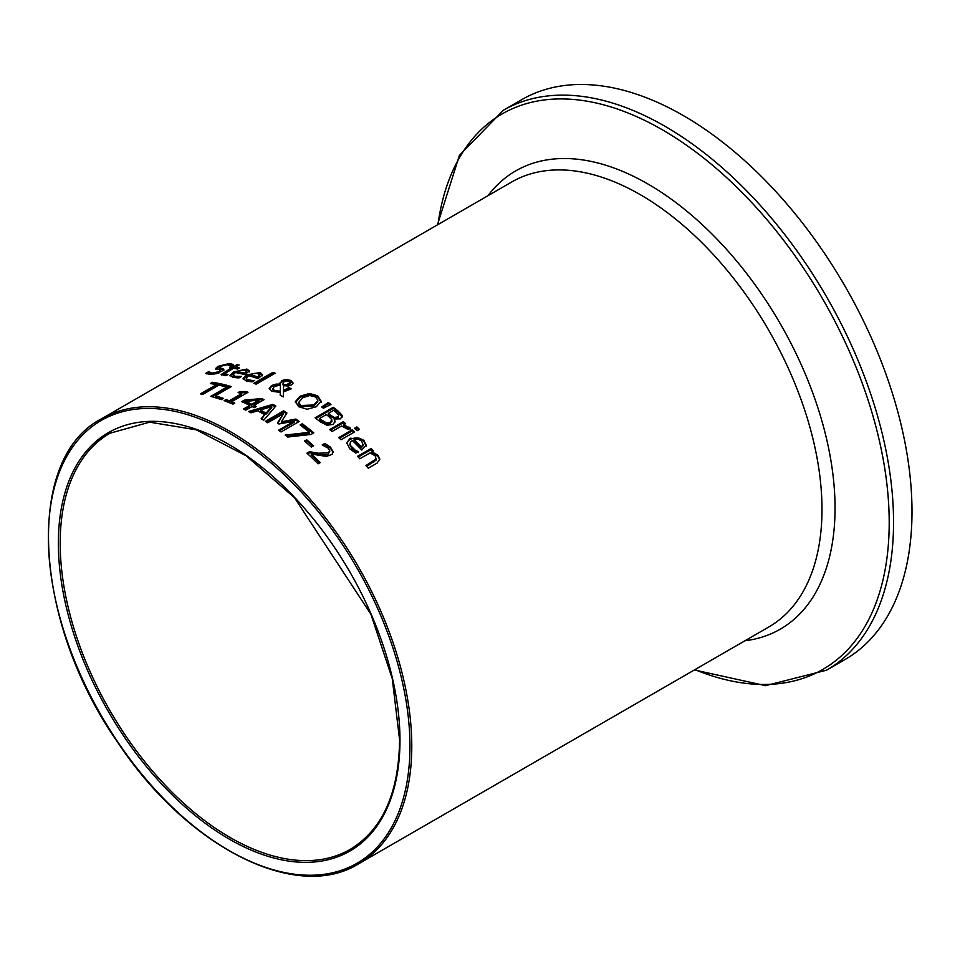 <?xml version="1.0" encoding="UTF-8"?>
<svg xmlns="http://www.w3.org/2000/svg" width="960" height="960" viewBox="0 0 960 960"><rect width="100%" height="100%" fill="white"/><g stroke="black" fill="none" stroke-linecap="round" stroke-linejoin="round"><path stroke-width="1.44" d="M311.292 454.044A256.968 148.356 60 0 1 320.22 462.588L318.108 463.812A256.968 148.356 -120 0 0 306.912 453.168L309.48 451.68L318.24 453.216L328.32 452.892L329.7 450.72L328.212 448.176L322.296 445.056A256.968 148.356 -120 0 0 322.164 444.924L324.756 443.436L330.492 447.12L333.132 451.68L332.076 454.38L326.34 456.408L311.292 454.044L311.292 455.136A255.684 147.612 60 0 1 319.512 463.008M323.28 445.368L324.756 444.528L330.492 448.224L333.096 452.424M307.644 453.84L309.48 452.772L318.24 454.308C324.876 455.148 328.224 455.052 328.32 454.008L329.7 450.72M324.756 443.436L324.756 444.528M309.48 451.68L309.48 452.772M220.272 369.096L220.272 367.932L223.044 368.676L224.004 369.996L216.564 373.692L210.168 374.34L205.62 373.416L208.656 371.664A256.968 148.356 60 0 1 208.824 371.664L212.088 373.128L219.168 371.616L219.708 369.864L215.856 368.268L217.956 366.372L229.272 363.492L233.496 364.548L230.604 366.216A256.968 148.356 -120 0 0 230.436 366.192L227.34 364.704L220.728 366.24L220.272 367.932L219.504 367.368L219.54 368.688L223.836 370.248M227.208 364.704L233.496 365.688M215.856 369.432L220.656 366.276M218.196 373.248L219.708 371.016M206.832 373.896L208.656 372.84A255.684 147.612 60 0 1 208.824 372.84L212.868 374.304M220.416 371.58L219.708 369.864M208.824 371.664L208.824 372.84M208.656 371.664L208.656 372.84M221.472 375.06L231.048 369.228L231.048 368.088A256.968 148.356 -120 0 0 229.5 367.92L231.408 366.828L231.408 367.956A255.684 147.612 60 0 1 232.944 368.124L236.868 365.868A255.684 147.612 60 0 1 237.564 365.94M231.408 366.828A256.968 148.356 60 0 1 232.944 366.996L236.868 364.74A256.968 148.356 60 0 1 239.16 365.028L235.248 367.284A256.968 148.356 60 0 1 239.472 367.92L237.576 369.012A256.968 148.356 -120 0 0 233.352 368.376L224.532 373.704L227.88 374.508A256.968 148.356 60 0 1 228.012 374.532L225.96 375.72L221.172 374.532L231.048 368.088M232.944 366.996L232.944 368.124M236.868 364.74L236.868 365.868M235.248 367.284L235.248 368.412A255.684 147.612 60 0 1 237.96 368.796M224.532 373.704L224.424 375.06L226.092 375.648M233.052 374.928L235.116 376.296L241.308 376.428A256.968 148.356 60 0 1 241.44 376.464L238.944 377.916L233.136 377.46L229.908 375.396L233.328 372.024L246.912 369.06L249.336 370.86L244.932 374.664A256.968 148.356 -120 0 0 235.5 372.54L233.064 374.868L233.472 376.752L239.364 377.664M243.324 369.948L246.912 370.164L249.336 371.952M230.04 375.924L233.328 373.14L239.292 370.656M237.252 371.532A256.968 148.356 60 0 1 244.452 373.092L246.408 371.316L244.896 370.116L241.092 370.176L237.252 371.532L237.252 372.636A255.684 147.612 60 0 1 244.452 374.184L246.408 372.048M244.452 373.092L244.452 374.184M238.512 376.596L238.512 377.688M280.308 392.364L271.788 391.32L269.208 388.392L271.5 385.572L275.916 384.132L280.152 384.048L281.76 380.58L285.912 379.488L290.784 380.412L293.052 382.968L291.612 384.888L288.432 385.956L283.584 385.74L283.452 390.456L288.948 387.54A256.968 148.356 60 0 1 291.336 388.8L283.44 391.932L283.308 396.888A256.968 148.356 -120 0 0 280.188 395.184L280.308 392.364L280.224 395.208M288.948 387.54L288.948 388.584A255.684 147.612 60 0 1 290.388 389.352M269.28 388.932L271.5 386.628L275.916 385.188L280.152 385.104L279.936 382.944M283.452 390.456L283.452 391.5L288.948 388.584M279.996 383.496L281.76 381.636L285.912 380.544L290.784 381.468L292.968 383.472M285.912 379.488L285.912 380.544M280.452 385.104L274.608 386.376L272.772 388.596L274.44 390.492L280.32 391.2L280.452 385.104L280.32 391.2M272.772 388.62L273.144 390.612L274.44 391.548L280.32 392.256M283.08 382.788L283.308 384.672L286.608 384.72L290.124 382.488L289.164 381.252L284.268 381.624L283.08 382.788L282.996 384.48M286.608 384.72L286.608 385.764L288.996 384.864L289.968 382.968M283.308 384.672L283.584 385.776M283.08 383.844L283.308 385.728L286.608 385.764M254.46 380.4A256.968 148.356 60 0 1 254.592 380.448L252.096 381.888L246.288 381.012L243.06 378.48L246.48 374.928L260.052 372.564L262.488 374.724L258.084 378.66A256.968 148.356 -120 0 0 248.64 375.672L246.204 378.108L246.624 380.112L251.664 381.48L251.664 380.412L254.46 380.52M243.156 379.008L246.48 376.02L254.016 373.356L260.052 373.644L262.488 375.792M250.392 374.664A256.968 148.356 60 0 1 257.592 376.884L259.56 375.048L258.036 373.608L254.244 373.404L250.392 374.664L250.392 375.744A255.684 147.612 60 0 1 257.592 377.964L259.56 375.708M257.592 376.884L257.592 377.964M246.204 378.168L247.248 379.44L251.664 380.412M333.276 407.304A256.968 148.356 60 0 1 338.1 411.048L342.132 415.332L340.656 418.836L334.14 419.016L335.088 421.476L333.012 424.452L327.024 425.244L320.328 421.848A256.968 148.356 -120 0 0 315.108 417.804L333.276 407.304L333.276 408.372A255.684 147.612 60 0 1 338.1 412.116L342.324 416.976M315.9 418.404L333.276 408.372M334.14 419.016L335.04 422.004M342.384 416.46L342.132 415.332L342.132 416.4M319.584 418.464A256.968 148.356 60 0 1 321.552 420L326.436 422.868L330.396 422.412L331.752 419.568L329.04 416.736A256.968 148.356 -120 0 0 326.304 414.588L319.584 418.464L319.584 419.532A255.684 147.612 60 0 1 321.552 421.068L326.436 423.936L330.396 423.48L331.752 420.636M331.968 421.536L331.752 419.568M326.436 422.868L326.436 423.936M338.772 415.08L335.952 412.164A256.968 148.356 -120 0 0 333.636 410.352L328.32 413.424L328.32 414.492A255.684 147.612 60 0 1 331.056 416.64L334.44 418.536L337.8 418.008L338.772 415.08L337.8 418.008M328.32 413.424A256.968 148.356 60 0 1 331.056 415.572L334.44 417.456L337.8 416.94M255 383.724L272.856 373.416A255.684 147.612 60 0 1 274.032 373.86M272.856 372.348A256.968 148.356 60 0 1 275.148 373.212L256.164 384.168A256.968 148.356 -120 0 0 253.872 383.316L272.856 372.348L272.856 373.416M352.344 429.756A256.968 148.356 60 0 1 354.648 431.892L341.016 439.764A256.968 148.356 -120 0 0 338.712 437.628L352.344 429.756L352.344 430.848A255.684 147.612 60 0 1 353.916 432.312M339.444 438.3L352.344 430.848M295.38 402.6L300.216 397.236L309.396 394.524L317.7 396.84L321.108 402.216M317.76 401.832L317.82 400.176L315.624 396.996L309.708 395.496L302.724 397.728L298.704 402.384L300.876 405.516L313.752 404.976L317.76 400.776L317.76 401.832L313.752 406.032L300.876 406.572L299.208 405.012L298.704 402.384M309.396 393.468L317.7 395.784L321.108 401.16L316.272 406.74L307.104 409.248L298.764 406.716L295.38 401.544L300.216 396.18L309.396 393.468L309.396 394.524M346.8 443.544L347.532 441.588L350.184 439.284C356.436 437.004 360.96 437.676 363.756 441.276L366.192 446.184M355.368 450.312L358.164 451.524A256.968 148.356 60 0 1 358.296 451.656L355.8 453.108L349.992 448.992L346.764 442.98L350.184 438.18L363.756 440.16L366.192 445.056L361.788 450.048A256.968 148.356 -120 0 0 352.344 440.52L350.412 442.212L350.184 445.272L355.368 450.312L355.368 451.44L358.164 452.652M349.956 444.456L351.972 448.92L355.368 451.44M361.308 446.712L361.308 447.84L363.264 445.464L361.74 441.108L357.948 439.02L354.108 439.5A256.968 148.356 60 0 1 361.308 446.712L363.264 444.732M354.108 439.5L354.108 440.616A255.684 147.612 60 0 1 361.308 447.84M322.476 407.532L328.26 403.572A255.684 147.612 60 0 1 330.108 404.916M328.26 402.516A256.968 148.356 60 0 1 330.972 404.496L323.376 408.192A256.968 148.356 -120 0 0 321.72 406.98L328.26 402.516L328.26 403.572M366.624 466.344L376.32 459.984L375.204 455.832L370.02 452.904L359.832 458.784A256.968 148.356 -120 0 0 357.528 456.312L371.172 448.44A256.968 148.356 60 0 1 373.464 450.912L371.952 451.788L377.988 455.244L379.812 459.204L377.088 463.092L368.232 468.204A256.968 148.356 -120 0 0 365.94 465.564L376.344 458.76M376.32 459.984L376.44 459.36M371.952 451.788L371.952 452.928L377.988 456.408L379.764 459.78M371.172 448.44L371.172 449.58A255.684 147.612 60 0 1 372.78 451.308M358.224 457.056L371.172 449.58M343.56 424.86L350.448 428.124L348.06 429.504A256.968 148.356 -120 0 0 347.952 429.396L341.628 425.976L331.956 431.556A256.968 148.356 -120 0 0 329.664 429.564L343.296 421.692A256.968 148.356 60 0 1 345.588 423.684L343.56 424.86L343.56 425.94L350.448 429.216M330.408 430.212L343.296 422.772A255.684 147.612 60 0 1 344.844 424.116M343.296 421.692L343.296 422.772M228.936 385.872A256.968 148.356 60 0 1 231.36 386.556L215.34 395.796A256.968 148.356 60 0 1 223.452 398.4L221.292 399.636A256.968 148.356 -120 0 0 210.768 396.36L228.936 385.872L228.936 386.952A255.684 147.612 60 0 1 230.1 387.276M212.04 396.708L228.936 386.952M215.34 395.796L215.34 396.876A255.684 147.612 60 0 1 222.288 399.072M355.2 428.988L356.856 428.028A255.684 147.612 60 0 1 358.74 429.78M356.856 426.936A256.968 148.356 60 0 1 359.46 429.36L357.072 430.74A256.968 148.356 -120 0 0 354.468 428.316L356.856 426.936L356.856 428.028M249.744 405.372A256.968 148.356 -120 0 0 241.716 401.628L244.284 400.152L261.78 398.544A256.968 148.356 60 0 1 264.012 399.66L254.04 405.42A256.968 148.356 60 0 1 256.212 406.524L254.256 407.664A256.968 148.356 -120 0 0 252.084 406.548L245.844 410.148A256.968 148.356 -120 0 0 243.504 408.984L249.744 405.372L249.744 406.428L244.488 409.464M245.592 401.352A256.968 148.356 60 0 1 251.7 404.244L251.7 405.3L258.804 401.196L258.804 400.152L245.592 401.352L245.592 402.408A255.684 147.612 60 0 1 251.7 405.3M254.04 405.42L254.04 406.464A255.684 147.612 60 0 1 255.252 407.088M261.78 398.544L261.78 399.588A255.684 147.612 60 0 1 263.04 400.224M244.284 400.152L244.284 401.208L261.78 399.588M242.76 402.084L244.284 401.208M251.7 404.244L258.804 400.152M211.86 383.796L212.496 383.436A255.684 147.612 60 0 1 225.792 386.124M201.828 394.176L216.444 385.74L216.444 384.648A256.968 148.356 -120 0 0 210.348 383.556L212.496 382.32A256.968 148.356 60 0 1 227.1 385.368L224.952 386.616A256.968 148.356 -120 0 0 218.856 385.152L202.836 394.392A256.968 148.356 -120 0 0 200.424 393.888L216.444 384.648M212.496 382.32L212.496 383.436M272.808 404.364A256.968 148.356 60 0 1 275.784 406.068L263.736 420.252A256.968 148.356 -120 0 0 261.192 418.692L264.612 414.768A256.968 148.356 -120 0 0 257.688 410.796L250.956 412.824A256.968 148.356 -120 0 0 248.508 411.528L272.808 404.364L272.808 405.42A255.684 147.612 60 0 1 275.184 406.776M249.78 412.2L272.808 405.42M260.412 409.968A256.968 148.356 60 0 1 266.016 413.184L266.016 414.228L271.764 407.652L271.764 406.608L260.412 409.968L260.412 411.024A255.684 147.612 60 0 1 266.016 414.228M264.612 414.768L261.78 419.052M266.016 413.184L271.764 406.608M231.6 401.736A256.968 148.356 60 0 1 234.828 403.08L232.98 404.148A256.968 148.356 -120 0 0 224.112 400.644L225.96 399.564A256.968 148.356 60 0 1 229.26 400.812L241.44 393.78A256.968 148.356 -120 0 0 238.14 392.544L239.808 391.584L246.096 391.536A256.968 148.356 60 0 1 247.98 392.292L231.6 401.736L231.6 402.804A255.684 147.612 60 0 1 233.772 403.692M239.268 392.952L246.096 392.604A255.684 147.612 60 0 1 246.888 392.916M225.24 401.052L225.96 400.632A255.684 147.612 60 0 1 229.26 401.88L241.44 394.848L241.44 393.78M239.808 391.584L239.808 392.64M246.096 391.536L246.096 392.604M229.26 400.812L229.26 401.88M225.96 399.564L225.96 400.632M294.276 421.176L278.88 423.996A256.968 148.356 -120 0 0 277.416 422.988L283.356 413.736L267.708 422.772A256.968 148.356 -120 0 0 265.452 421.332L283.632 410.844A256.968 148.356 60 0 1 286.92 412.968L281.34 421.836L295.848 419.052A256.968 148.356 60 0 1 299.208 421.476L281.04 431.964A256.968 148.356 -120 0 0 278.616 430.212L294.276 421.176L294.276 422.232L279.432 430.8M277.884 423.312L283.356 413.736M295.848 419.052L295.848 420.108A255.684 147.612 60 0 1 298.392 421.944M281.34 421.836L281.34 422.892L295.848 420.108M283.632 410.844L283.632 411.888A255.684 147.612 60 0 1 286.452 413.712M266.328 421.884L283.632 411.888M300.912 425.568L302.256 424.8A255.684 147.612 60 0 1 313.02 433.308M286.356 435.96L309.492 433.392L309.492 432.324A256.968 148.356 -120 0 0 300.12 424.968L302.256 423.744L302.256 424.8M302.256 423.744A256.968 148.356 60 0 1 313.788 432.864L311.064 434.436L287.748 437.04A256.968 148.356 -120 0 0 285.156 435.048L309.492 432.324M306.672 439.8A256.968 148.356 60 0 1 313.548 445.764L311.34 447.036A256.968 148.356 -120 0 0 304.464 441.072L306.672 439.8L306.672 440.88A255.684 147.612 60 0 1 312.804 446.196M305.22 441.72L306.672 440.88M694.392 669.96L765.564 685.656L826.608 670.176L845.052 659.52A323.256 186.636 -120 0 0 912 511.536A323.256 186.636 -120 0 0 770.892 186.228A323.256 186.636 -120 0 0 521.796 99.624L503.352 110.268L459.42 155.388L437.424 224.88M330.492 447.12L330.492 448.224M329.7 451.08L329.7 451.824M328.32 452.892L328.32 454.008M318.24 453.216L318.24 454.308M229.272 363.492L229.272 364.644M223.044 368.676L223.044 369.828M217.956 366.372L217.956 367.548M219.168 371.616L219.168 372.768M212.088 373.128L212.088 374.292M223.5 372.456L223.5 373.584M225.6 374.472L225.6 375.588M235.116 376.296L235.116 377.388M246.912 369.06L246.912 370.164M233.328 372.024L233.328 373.14M271.5 385.572L271.5 386.628M275.916 384.132L275.916 385.188M281.76 380.58L281.76 381.636M290.784 380.412L290.784 381.468M274.44 390.492L274.44 391.548M288.996 383.82L288.996 384.864M248.268 379.848L248.268 380.916M260.052 372.564L260.052 373.644M246.48 374.928L246.48 376.02M338.1 411.048L338.1 412.116M330.396 422.412L330.396 423.48M321.552 420L321.552 421.068M334.44 417.456L334.44 418.536M331.056 415.572L331.056 416.64M313.752 404.976L313.752 406.032M300.216 396.18L300.216 397.236M317.7 395.784L317.7 396.84M350.184 438.18L350.184 439.284M363.756 440.16L363.756 441.276M351.972 447.804L351.972 448.92M373.716 461.076L373.716 462.252M377.988 455.244L377.988 456.408M349.596 427.248L349.596 428.328M411.78 746.208A256.968 148.356 -120 0 0 299.616 487.608A256.968 148.356 -120 0 0 101.592 418.776C24.156 458.364 32.928 621.948 118.128 742.908C187.14 847.308 296.46 902.652 358.56 863.844A256.968 148.356 -120 0 0 411.78 746.208M358.56 863.844L768.768 627.012A256.968 148.356 -120 0 0 821.988 509.376A256.968 148.356 -120 0 0 709.812 250.788A256.968 148.356 -120 0 0 511.8 181.944L101.592 418.776M826.608 670.176A323.256 186.636 -120 0 0 893.556 522.192A323.256 186.636 -120 0 0 752.448 196.872A323.256 186.636 -120 0 0 503.352 110.268M437.976 224.568A320.724 185.172 60 0 1 678.72 139.92A320.724 185.172 60 0 1 889.2 522.636A320.724 185.172 60 0 1 694.932 669.636M744.948 640.764A264.576 152.748 -120 0 0 835.044 508.056A264.576 152.748 -120 0 0 698.316 221.064A264.576 152.748 -120 0 0 487.992 195.684M350.208 849.384A240.264 138.72 60 0 1 109.944 710.664A240.264 138.72 60 0 1 109.944 433.236L149.616 422.172L196.356 429.852L246.12 455.772L294.528 497.736L370.92 614.244L392.268 678.708L399.588 739.92C398.844 793.308 382.38 829.8 350.208 849.384M399.972 740.448A241.548 139.452 -120 0 0 143.772 421.728A241.548 139.452 -120 0 0 143.772 763.332A241.548 139.452 -120 0 0 399.972 740.448M409.956 746.208A255.684 147.612 60 0 1 138.768 770.436A255.684 147.612 60 0 1 138.768 408.852A255.684 147.612 60 0 1 409.956 746.208M290.124 382.464L290.124 383.52M349.908 445.008L349.908 443.892"/></g></svg>
